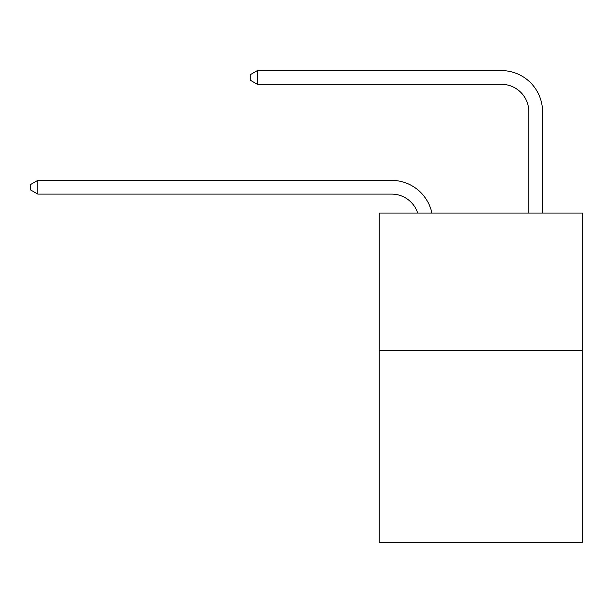 <?xml version="1.0" encoding="UTF-8"?>
<svg xmlns="http://www.w3.org/2000/svg" width="613" height="613" viewBox="0 0 613 613"><rect width="100%" height="100%" fill="white"/><g stroke="black" fill="none" stroke-linecap="round" stroke-linejoin="round"><path stroke-width="0.92" d="M582.35 350.276L582.35 542.413L379.24 542.413L379.24 213.04L582.35 213.04L582.35 350.276L379.24 350.276M391.584 180.375L37.784 180.375L391.584 180.375A41.171 41.171 137.6 0 1 431.874 213.04M528.827 213.04L528.827 111.758A27.447 27.447 92.5 0 0 501.38 84.31L257.368 84.31L250.234 80.196L250.234 74.702L257.368 70.587L501.38 70.587A41.171 41.171 -87.5 0 1 542.551 111.758L542.551 213.04M528.827 111.758A27.447 27.447 92.5 0 0 501.38 84.31A27.447 27.447 92.5 0 1 528.827 111.758A27.447 27.447 92.5 0 0 501.38 84.31A27.447 27.447 92.5 0 1 528.827 111.758A27.447 27.447 92.5 0 0 501.38 84.31A27.447 27.447 92.5 0 1 528.827 111.758A27.447 27.447 92.5 0 0 501.38 84.31A27.447 27.447 92.5 0 1 528.827 111.758A27.447 27.447 92.5 0 0 501.38 84.31A27.447 27.447 92.5 0 1 528.827 111.758A27.447 27.447 92.5 0 0 501.38 84.31A27.447 27.447 92.5 0 1 528.827 111.758A27.447 27.447 92.5 0 0 501.38 84.31A27.447 27.447 92.5 0 1 528.827 111.758A27.447 27.447 92.5 0 0 501.38 84.31A27.447 27.447 92.5 0 1 528.827 111.758A27.447 27.447 92.5 0 0 501.38 84.31A27.447 27.447 92.5 0 1 528.827 111.758A27.447 27.447 92.5 0 0 501.38 84.31A27.447 27.447 92.5 0 1 528.827 111.758A27.447 27.447 92.5 0 0 501.38 84.31A27.447 27.447 92.5 0 1 528.827 111.758A27.447 27.447 92.5 0 0 501.38 84.31A27.447 27.447 92.5 0 1 528.827 111.758A27.447 27.447 92.5 0 0 501.38 84.31M417.683 213.04A27.447 27.447 -42.4 0 0 391.584 194.099L37.784 194.099L30.65 189.984L30.65 184.498L37.784 180.375L37.784 194.099M257.368 84.31L257.368 70.587L501.38 70.587"/></g></svg>
